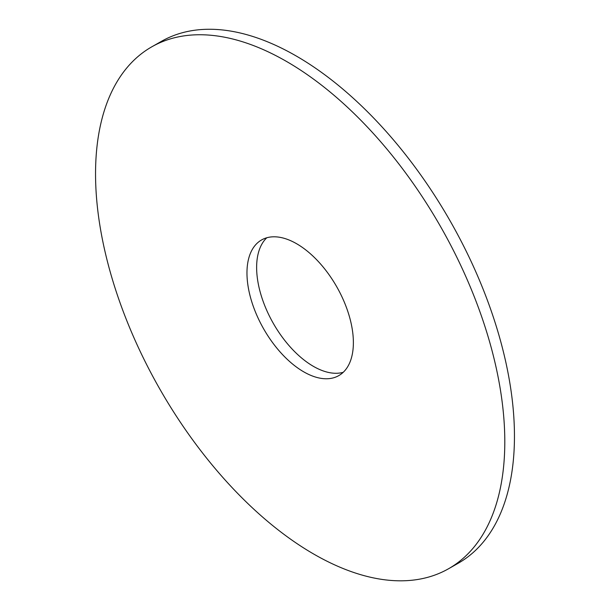 <?xml version="1.0" encoding="UTF-8"?>
<svg xmlns="http://www.w3.org/2000/svg" width="610" height="610" viewBox="0 0 610 610"><rect width="100%" height="100%" fill="white"/><g stroke="black" fill="none" stroke-linecap="round" stroke-linejoin="round"><path stroke-width="0.91" d="M447.992 569.061A300.196 162.176 -119.6 0 0 448.487 568.787A300.196 162.176 -119.6 0 0 441.175 227.66A300.196 162.176 -119.6 0 0 151.852 46.787A300.196 162.176 -119.6 0 0 158.913 387.457A300.196 162.176 -119.6 0 0 447.992 569.061M338.603 375.714A78.049 42.166 -119.6 0 0 338.733 375.646A78.049 42.166 -119.6 0 0 336.834 286.952A78.049 42.166 -119.6 0 0 261.606 239.928A78.049 42.166 -119.6 0 0 263.444 328.5A78.049 42.166 -119.6 0 0 338.603 375.714M448.487 568.787L458.148 563.289A300.196 162.176 -119.6 0 0 450.836 222.17A300.196 162.176 -119.6 0 0 161.52 41.297L151.852 46.787M266.776 237.77A78.049 42.166 -119.6 0 0 273.173 323.125A78.049 42.166 -119.6 0 0 343.232 372.306"/></g></svg>

